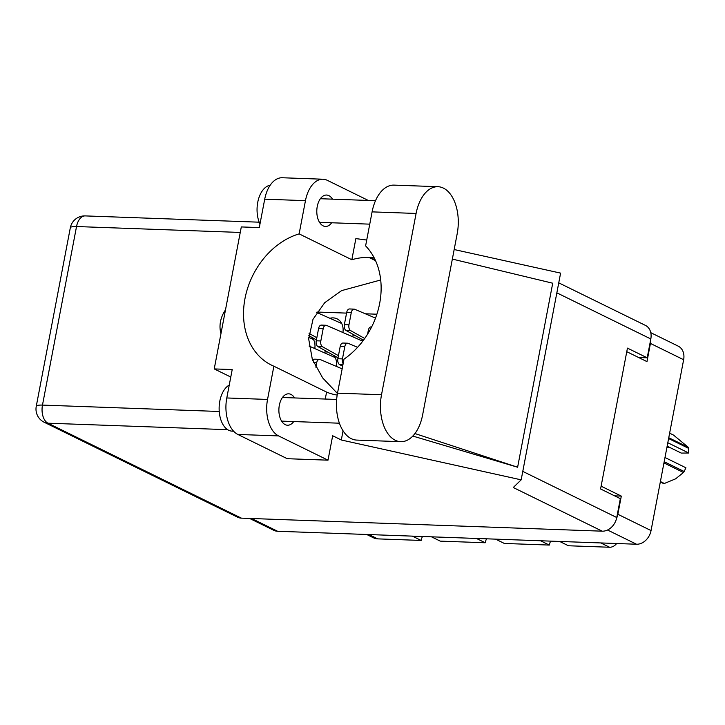 <?xml version="1.0" encoding="UTF-8"?>
<svg xmlns="http://www.w3.org/2000/svg" width="725" height="725" viewBox="0 0 725 725"><rect width="100%" height="100%" fill="white"/><g stroke="black" fill="none" stroke-linecap="round" stroke-linejoin="round"><path stroke-width="1.09" d="M540.524 540.759L549.314 545.073L504.355 543.451L495.565 539.137M476.434 538.448L485.224 542.762L440.265 541.131L431.475 536.817M412.344 536.128L421.134 540.442L377.707 538.874A16.068 12.597 116.1 0 1 373.565 537.85L366.705 534.479M650.778 332.675L678.237 346.151A14.654 11.482 116.1 0 1 683.639 359.736L651.05 530.573A14.654 11.482 116.1 0 1 636.505 544.23L277.593 531.262A14.654 11.482 116.1 0 1 273.823 530.328L249.608 518.438M626.772 351.688L646.972 361.612L650.434 343.433A14.654 11.482 -63.9 0 0 650.715 339.472M616.594 518.266A14.654 11.482 -63.9 0 0 617.845 514.27L621.316 496.099L601.116 486.185M314.813 348.489A15.361 12.035 -63.9 0 0 312.203 337.542M342.934 332.349A15.361 12.035 -63.9 0 0 337.134 318.873A15.361 12.035 -63.9 0 0 330.21 318.193M336.427 366.424A15.361 12.035 -63.9 0 0 333.826 355.477M327.709 352.06A15.361 12.035 -63.9 0 0 323.712 352.268M362.998 340.841A15.361 12.035 -63.9 0 0 361.947 339.336M355.83 335.92A15.361 12.035 -63.9 0 0 351.833 336.128M316.988 312.04L346.568 313.109M365.364 313.789L376.891 314.206M614.619 495.855L621.316 496.099M616.658 543.514A9.452 7.404 116.1 0 1 609.58 547.248L568.445 545.762L559.664 541.448M549.314 545.073A11.817 9.262 116.1 0 1 550.674 541.131M485.224 542.762A11.817 9.262 116.1 0 1 486.584 538.811M421.134 540.442A11.817 9.262 116.1 0 1 422.494 536.5M457.203 233.64A36.866 21.614 92.1 0 0 443.41 188.11A36.866 21.614 92.1 0 0 437.982 186.706A36.866 21.614 92.1 0 0 416.096 213.458L381.513 394.744A36.866 21.614 92.1 0 0 400.735 441.679A36.866 21.614 92.1 0 0 422.621 414.927L457.203 233.64M233.595 431.203L232.145 431.148A23.635 13.857 -87.9 0 1 228.665 430.251A23.635 13.857 -87.9 0 1 219.131 407.967A23.635 13.857 -87.9 0 1 229.254 385.066M259.976 224.007A23.635 13.857 -87.9 0 1 258.299 199.837A23.635 13.857 -87.9 0 1 270.171 185.238M332.512 199.157A15.714 9.217 92.1 0 0 328.896 195.641A15.714 9.217 92.1 0 0 326.585 195.043A15.714 9.217 92.1 0 0 316.961 208.41A15.714 9.217 92.1 0 0 323.132 225.856A15.714 9.217 92.1 0 0 325.452 226.454A15.714 9.217 92.1 0 0 331.66 222.774M294.595 397.934A15.714 9.217 92.1 0 0 290.979 394.418A15.714 9.217 92.1 0 0 288.668 393.82A15.714 9.217 92.1 0 0 279.043 407.187A15.714 9.217 92.1 0 0 285.215 424.632A15.714 9.217 92.1 0 0 287.526 425.231A15.714 9.217 92.1 0 0 293.743 421.551M225.475 309.938A23.988 18.796 -63.9 0 0 220.98 333.518M437.982 186.706L393.983 185.12A36.866 21.614 92.1 0 0 372.097 211.872L365.608 245.884A71.838 56.296 -63.9 0 1 344.003 359.147L337.515 393.158A36.866 21.614 92.1 0 0 356.736 440.084L400.735 441.679M278.599 435.915L328.008 460.176L287.254 458.698L237.845 434.447A29.535 17.318 -87.9 0 1 226.789 397.962L267.543 399.439A29.535 17.318 92.1 0 0 278.599 435.915L237.845 434.447M368.309 200.453L327.347 180.344A29.535 17.318 92.1 0 0 322.997 179.22A29.535 17.318 92.1 0 0 305.461 200.653L264.716 199.185L259.296 227.578L241.307 226.934L214.228 368.916L232.208 369.569L226.789 397.962M264.716 199.185A29.535 17.318 -87.9 0 1 282.252 177.752L322.997 179.22M305.461 200.653L299.126 233.876L351.833 259.74A71.838 56.296 116.1 0 1 369.025 257.457L370.375 257.502A71.838 56.296 116.1 0 1 374.154 257.792M366.723 240.038L355.866 238.607L351.833 259.74M412.806 436.06L517.623 467.226L552.722 283.212L452.355 259.079M343.061 430.804L341.303 439.993L332.666 435.752L328.008 460.176M454.176 249.536L560.606 273.117L521.166 479.85L341.303 439.993M337.179 395.062A71.838 56.296 116.1 0 1 326.585 392.089L273.878 366.216L267.543 399.439M326.585 392.089L325.253 399.049M227.65 429.68L47.959 423.192L241.38 518.139L602.203 531.18L513.264 487.517L521.166 479.85M241.38 518.139A14.654 11.482 116.1 0 1 237.61 517.206L44.189 422.258A14.654 11.482 -63.9 0 0 47.959 423.192A14.654 8.591 -87.9 0 1 42.476 405.094L219.24 411.483M558.748 282.841L645.404 325.38A14.654 11.482 116.1 0 1 650.814 338.965L647.217 357.815L627.451 348.118L600.581 488.967L620.346 498.664L616.748 517.523A14.654 11.482 116.1 0 1 602.203 531.18M647.217 357.815L638.607 357.507M299.126 233.876A71.838 56.296 -63.9 0 0 245.313 296.933A71.838 56.296 -63.9 0 0 271.494 365.128A71.838 56.296 -63.9 0 0 273.878 366.216M214.228 368.916L230.786 377.045M380.707 279.986L341.611 290.616L324.682 302.733L312.992 319.326L308.678 338.919L312.312 359.228L322.679 377.933L337.451 393.485M517.623 467.226L414.936 433.55M342.146 368.853L320.078 359.482A4.731 2.773 92.1 0 0 319.48 359.346A4.731 2.773 92.1 0 0 316.671 362.772L315.837 367.149M335.303 391.609L337.569 392.868M319.48 359.346L314.886 359.174A4.731 2.773 92.1 0 0 312.828 360.579M371.653 326.921L371.127 326.893A4.731 2.773 92.1 0 0 368.327 330.328L367.593 334.153M362.754 341.167L326.576 325.407A4.731 2.773 92.1 0 0 325.978 325.262A4.731 2.773 92.1 0 0 323.169 328.697L320.831 340.968A4.731 2.773 92.1 0 0 322.507 346.749L338.448 355.658M325.978 325.262L321.383 325.099A4.731 2.773 92.1 0 0 318.583 328.534L316.245 340.795A4.731 2.773 92.1 0 0 317.913 346.586L338.031 357.824M357.588 347.329L348.199 343.342A4.731 2.773 92.1 0 0 347.601 343.206A4.731 2.773 92.1 0 0 344.792 346.632L342.454 358.902A4.731 2.773 92.1 0 0 343.133 363.678M347.601 343.206L343.007 343.034A4.731 2.773 92.1 0 0 340.197 346.468L337.859 358.73A4.731 2.773 92.1 0 0 339.536 364.521L342.644 366.261M335.204 357.588L309.067 346.052M375.523 318.103L354.697 309.267A4.731 2.773 92.1 0 0 354.099 309.131A4.731 2.773 92.1 0 0 351.29 312.557L348.952 324.827A4.731 2.773 92.1 0 0 350.628 330.609L364.72 338.484M354.099 309.131L349.504 308.959A4.731 2.773 92.1 0 0 346.704 312.393L344.366 324.655A4.731 2.773 92.1 0 0 346.033 330.446L363.488 340.188M341.711 323.513L316.716 312.457M309.058 333.382L316.825 337.723M308.823 335.648L316.417 339.889M313.59 339.653L308.723 337.27M668.758 437.728L688.261 447.298A25.167 19.72 116.1 0 1 688.56 448.34L688.75 453.025L667.807 442.739M688.56 448.34L668.604 438.543M664.191 461.707L684.146 471.504L685.932 467.788L664.988 457.511M684.146 471.504A25.167 19.72 116.1 0 1 683.448 472.51L663.955 462.931M660.403 481.545L664.345 483.484L675.609 478.835L683.448 472.51M688.75 453.025L681.237 453.08L667.154 446.165M688.261 447.298L673.57 435.109L669.628 433.169M664.345 483.484A25.167 19.72 116.1 0 1 663.357 483.448L660.321 481.953M666.792 448.041A14.183 11.111 116.1 0 1 668.976 447.062M368.916 534.561L377.707 538.874M683.639 359.736L650.434 343.433M617.845 514.27L651.05 530.573M251.62 518.511L277.593 531.262M636.505 544.23L607.532 530.011M609.58 547.248L600.789 542.934M240.256 232.444L76.533 226.535L42.476 405.094A14.654 3.009 10.8 0 0 36.25 406.353A14.654 14.654 0 0 0 44.189 422.258M650.814 338.965L556.845 292.827M522.779 471.395L616.748 517.523M375.55 260.665L369.025 257.457M375.188 259.867L370.375 257.502M76.533 226.535A14.654 8.591 -87.9 0 1 85.233 215.905A14.654 14.654 0 0 0 70.316 227.795A14.654 3.009 10.8 0 1 76.533 226.535M337.515 393.158L381.513 394.744M372.097 211.872L416.096 213.458M316.671 362.772L313.689 362.663M369.813 330.382L368.327 330.328M323.169 328.697L318.583 328.534M320.831 340.968L316.245 340.795M322.507 346.749L317.913 346.586M344.792 346.632L340.197 346.468M342.454 358.902L337.859 358.73M342.952 364.648L339.536 364.521M351.29 312.557L346.704 312.393M348.952 324.827L344.366 324.655M350.628 330.609L346.033 330.446M375.487 200.707L320.377 198.722M336.654 399.457L282.451 397.499M339.418 423.201L281.599 421.116M369.75 224.152L319.517 222.33M259.197 222.185L85.233 215.905M70.316 227.795L36.25 406.353"/></g></svg>
